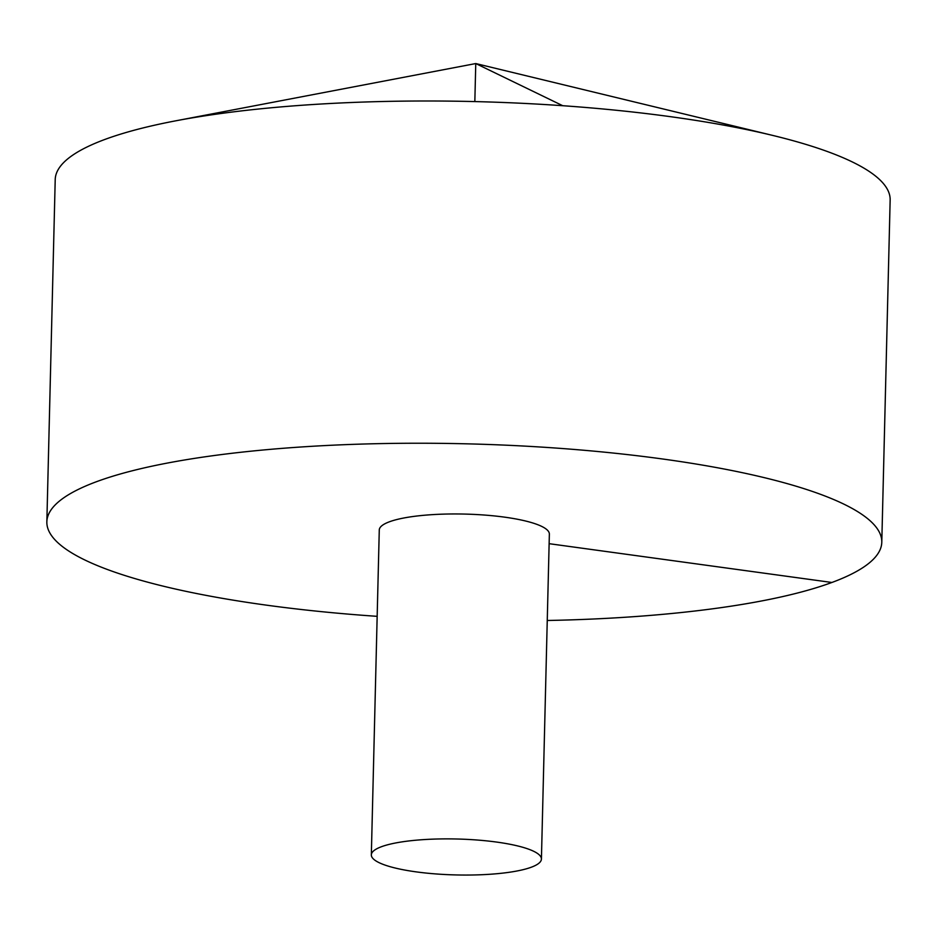 <?xml version="1.0" encoding="UTF-8"?>
<svg xmlns="http://www.w3.org/2000/svg" width="937" height="937" viewBox="0 0 937 937"><rect width="100%" height="100%" fill="white"/><g stroke="black" fill="none" stroke-linecap="round" stroke-linejoin="round"><path stroke-width="1.41" d="M547.243 620.493A417.597 88.242 -178.6 0 0 881.787 542.254L890.15 200.003A417.597 88.242 -178.6 0 0 772.791 135.443A417.597 88.242 -178.6 0 0 175.582 120.85A417.597 88.242 -178.6 0 0 55.213 179.588L46.85 521.85A417.597 88.242 -178.6 0 0 266.424 605.15A417.597 88.242 -178.6 0 0 377.166 616.335M881.787 542.254A417.597 88.242 -178.6 0 0 466.474 443.822A417.597 88.242 -178.6 0 0 46.85 521.85M541.422 859.042L549.363 534.125A85.068 17.979 -178.6 0 0 485.319 515.116A85.068 17.979 -178.6 0 0 389.441 521.78A85.068 17.979 -178.6 0 0 379.274 529.967L371.333 854.895A85.068 17.979 -178.6 0 0 416.063 871.855A85.068 17.979 -178.6 0 0 541.422 859.042A85.068 17.979 -178.6 0 0 456.811 839.002A85.068 17.979 -178.6 0 0 371.333 854.895M831.904 582.474L549.129 543.683M474.836 101.571L475.762 63.552L562.727 105.705M772.791 135.443L475.762 63.552L175.582 120.85"/></g></svg>

